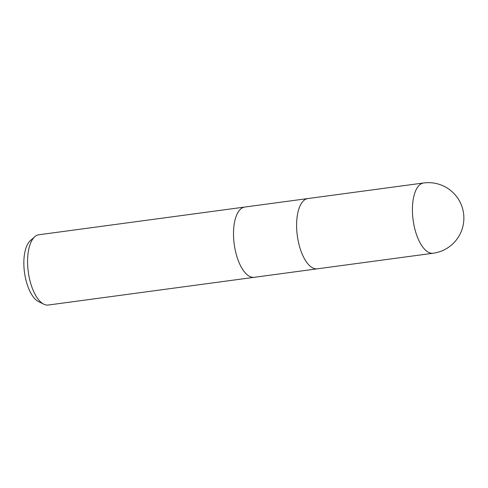 <?xml version="1.0" encoding="UTF-8"?>
<svg xmlns="http://www.w3.org/2000/svg" width="488" height="488" viewBox="0 0 488 488"><rect width="100%" height="100%" fill="white"/><g stroke="black" fill="none" stroke-linecap="round" stroke-linejoin="round"><path stroke-width="0.73" d="M244.854 207.04A35.447 15.427 82.3 0 0 244.787 207.046A35.447 15.427 82.3 0 0 234.118 243.445A35.447 15.427 82.3 0 0 254.242 277.312A35.447 15.427 82.3 0 0 254.315 277.306M307.952 198.549A35.447 15.427 82.3 0 0 307.879 198.555A35.447 15.427 82.3 0 0 297.216 234.948A35.447 15.427 82.3 0 0 317.34 268.821A35.447 15.427 82.3 0 0 317.407 268.809M38.857 234.765A35.447 15.427 82.3 0 0 34.776 236.735A35.447 15.427 82.3 0 0 28.194 271.157A35.447 15.427 82.3 0 0 43.859 304.213A35.447 15.427 82.3 0 0 48.312 305.031L254.242 277.312A35.447 15.427 82.3 0 1 234.118 243.445A35.447 15.427 82.3 0 1 244.787 207.046L38.857 234.765M34.776 236.735L30.354 240.639A32.037 13.945 82.3 0 0 24.4 271.749A32.037 13.945 82.3 0 0 38.558 301.614L43.859 304.213M244.787 207.046L307.879 198.555A35.447 15.427 82.3 0 0 297.216 234.948A35.447 15.427 82.3 0 0 317.34 268.821L254.242 277.312M413.031 219.362A35.447 15.427 82.3 0 0 433.149 253.235L433.149 253.235A35.447 35.447 0 0 0 463.6 213.72A35.447 35.447 0 0 0 423.694 182.969L423.694 182.969A35.447 15.427 82.3 0 0 413.031 219.362M307.879 198.555L423.694 182.969M317.34 268.821L433.149 253.235"/></g></svg>
